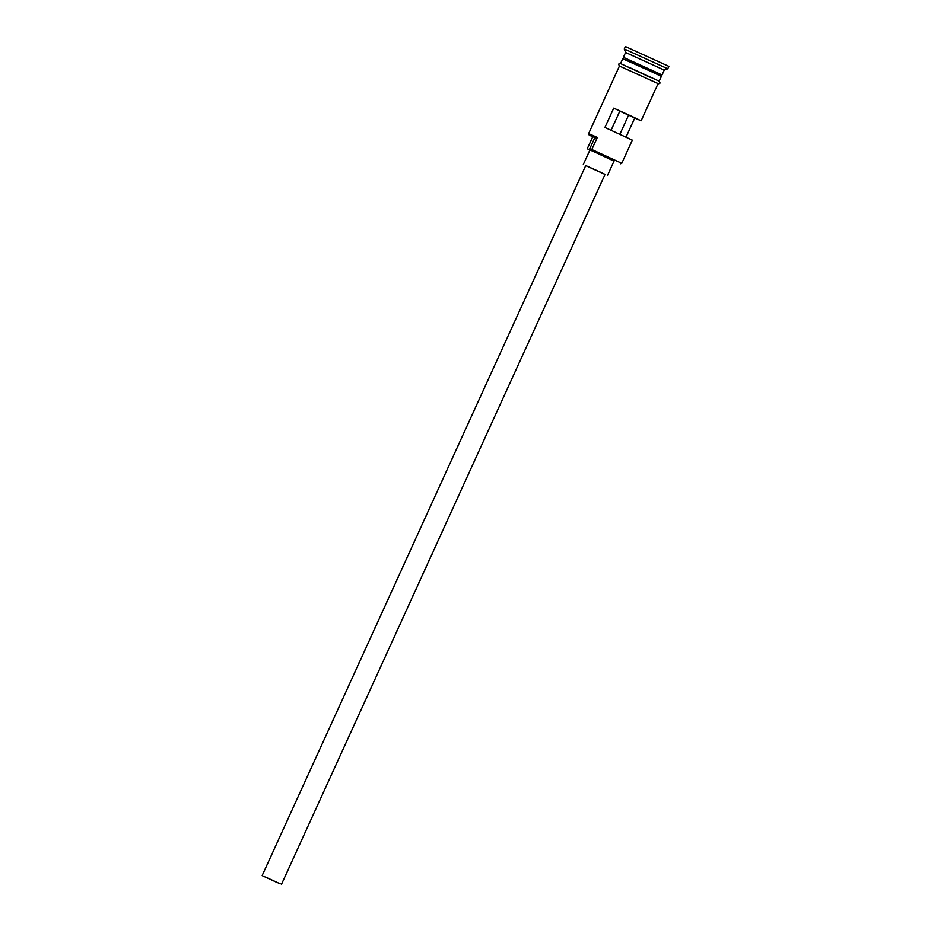 <?xml version="1.0" encoding="UTF-8"?>
<svg xmlns="http://www.w3.org/2000/svg" width="931" height="931" viewBox="0 0 931 931"><rect width="100%" height="100%" fill="white"/><g stroke="black" fill="none" stroke-linecap="round" stroke-linejoin="round"><path stroke-width="1.4" d="M614.018 161.11L591.418 150.496L591.813 149.495L621.768 163.321L620.36 163.844M267.15 877.852L280.254 883.903L267.15 877.852M619.802 111.173L628.6 115.153L619.883 134.273M277.112 882.553L262.135 875.64L277.112 882.553M281.453 884.45L605.057 174.376L599.995 171.979L585.739 165.567L262.135 875.64M605.034 174.434L585.704 165.637M607.478 175.47L614.076 160.982L595.351 152.347L589.928 149.972L583.318 164.473M623.514 57.385L662.046 74.922L623.502 57.373M620.558 63.564L622.746 58.758L651.258 71.582L661.382 76.377L659.195 81.172M623.398 57.315L625.609 52.485L664.245 70.093L667.76 68.778L668.865 66.369L625.388 46.55L624.294 48.971L667.76 68.778M626.051 137.125L634.744 118.051L641.133 120.809L632.265 116.596L613.727 108.136L604.917 127.454L632.324 140.139L621.768 163.321M591.418 150.496L589.358 149.635L594.862 137.567L596.864 138.416L589.148 135.042L588.625 133.633L619.441 66.008L658.089 83.615L641.133 120.809M591.813 149.495L597.318 137.427L588.625 133.633M634.744 118.051L628.6 115.153M589.148 135.042L592.721 136.787M594.862 137.567L592.768 136.694L587.263 148.762L589.893 150.054M589.358 149.635L587.263 148.762M611.097 130.259L619.86 111.033L613.727 108.136M622.851 58.793L661.347 75.19M629.1 67.323L659.369 81.265L660.091 83.068L658.636 83.825L619.429 66.031L618.533 64.146L620.349 63.483L650.629 77.471M662.046 74.922L664.245 70.093M625.609 52.485L624.294 48.971M661.126 75.667L661.289 76.307"/></g></svg>
